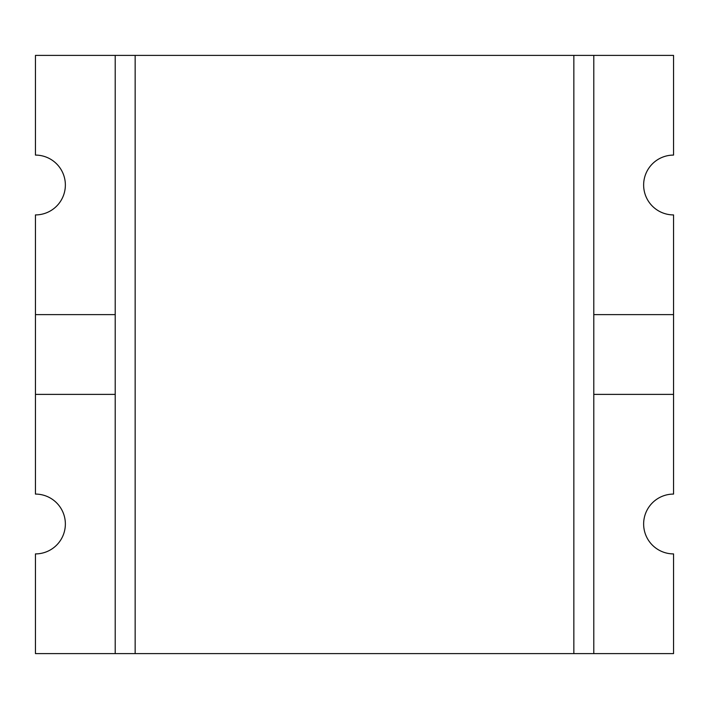 <?xml version="1.0" encoding="UTF-8"?>
<svg xmlns="http://www.w3.org/2000/svg" width="709" height="709" viewBox="0 0 709 709"><rect width="100%" height="100%" fill="white"/><g stroke="black" fill="none" stroke-linecap="round" stroke-linejoin="round"><path stroke-width="1.06" d="M115.212 394.381L35.45 394.381L35.45 494.084A29.911 29.911 0 0 1 65.361 523.995A29.911 29.911 0 0 1 35.45 553.906L35.45 653.609L115.212 653.609L115.212 55.391L593.788 55.391L593.788 314.619L673.55 314.619L673.55 214.916A29.911 29.911 0 0 1 643.639 185.005A29.911 29.911 0 0 1 673.55 155.094L673.55 55.391L593.788 55.391M115.212 653.609L135.153 653.609L135.153 55.391M135.153 653.609L573.847 653.609L573.847 55.391M573.847 653.609L673.55 653.609L673.55 553.906A29.911 29.911 0 0 1 643.639 523.995A29.911 29.911 0 0 1 673.55 494.084L673.55 394.381L593.788 394.381L593.788 314.619M115.212 55.391L35.45 55.391L35.45 155.094A29.911 29.911 0 0 1 65.361 185.005A29.911 29.911 0 0 1 35.45 214.916L35.45 314.619L115.212 314.619M593.788 394.381L593.788 653.609M673.55 394.381L673.55 314.619M35.45 394.381L35.45 314.619"/></g></svg>

